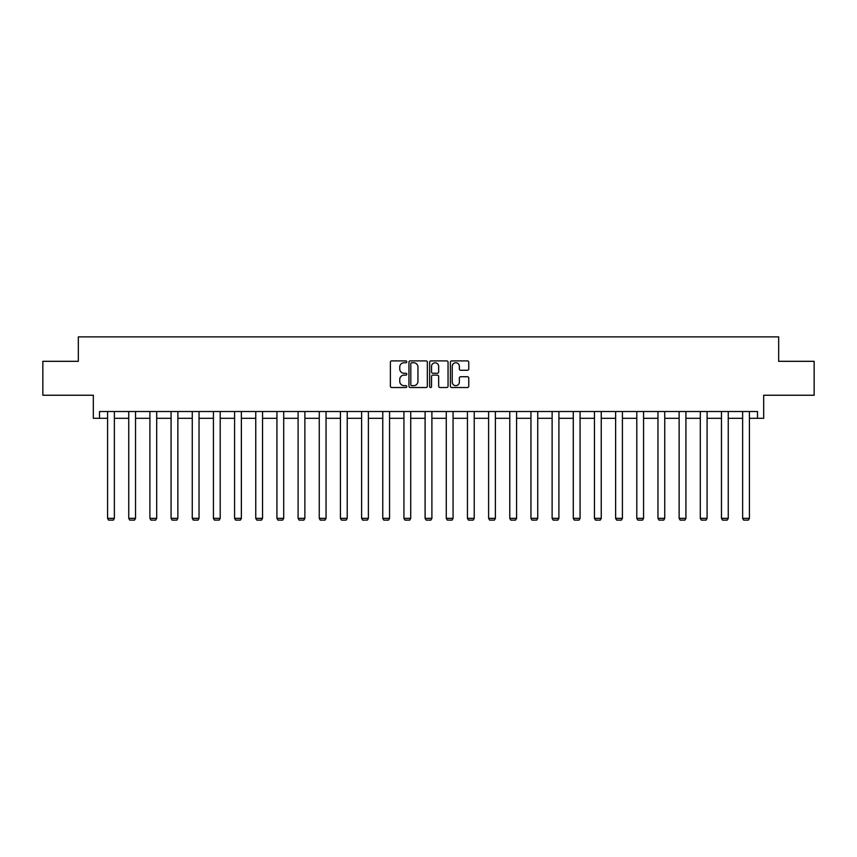 <?xml version="1.0" encoding="UTF-8"?>
<svg xmlns="http://www.w3.org/2000/svg" width="857" height="857" viewBox="0 0 857 857"><rect width="100%" height="100%" fill="white"/><g stroke="black" fill="none" stroke-linecap="round" stroke-linejoin="round"><path stroke-width="1.29" d="M406.786 361.825A0.932 0.932 0 0 0 405.854 360.893L391.703 360.893A1.328 1.328 0 0 0 390.374 362.222L390.374 386.196A1.328 1.328 0 0 0 391.703 387.525L405.854 387.525A0.932 0.932 0 0 0 406.786 386.593A0.932 0.932 0 0 0 405.854 385.661L404.022 385.661A4.264 4.264 0 0 1 399.758 381.397L399.758 379.405A4.264 4.264 0 0 1 404.022 375.141L405.854 375.141A0.932 0.932 0 0 0 406.786 374.209A0.932 0.932 0 0 0 405.854 373.277L404.022 373.277A4.264 4.264 0 0 1 399.758 369.013L399.758 367.01A4.264 4.264 0 0 1 404.022 362.757L405.854 362.757A0.932 0.932 0 0 0 406.786 361.825M99.508 418.312L99.508 411.521L757.492 411.521L757.492 418.312L763.673 418.312L763.673 395.238L814.15 395.238L814.15 361.322L778.67 361.322L778.67 336.887L78.33 336.887L78.33 361.322L42.85 361.322L42.85 395.238L93.327 395.238L93.327 418.312L107.575 418.312M467.429 370.278A1.328 1.328 0 0 0 468.758 368.949L468.758 362.222A1.328 1.328 0 0 0 467.429 360.893L451.714 360.893A1.328 1.328 0 0 0 450.375 362.222L450.375 386.196A1.328 1.328 0 0 0 451.714 387.525L467.429 387.525A1.328 1.328 0 0 0 468.758 386.196L468.758 378.066A1.328 1.328 0 0 0 467.429 376.737L460.702 376.737A1.328 1.328 0 0 0 459.363 378.066L459.363 382.104A3.567 3.567 0 0 1 455.806 385.661A3.567 3.567 0 0 1 452.239 382.104L452.239 366.314A3.567 3.567 0 0 1 455.806 362.757A3.567 3.567 0 0 1 459.363 366.314L459.363 368.949A1.328 1.328 0 0 0 460.702 370.278L467.429 370.278M427.332 362.222A1.328 1.328 0 0 0 426.004 360.893L410.289 360.893A1.328 1.328 0 0 0 408.95 362.222L408.95 386.196A1.328 1.328 0 0 0 410.289 387.525L426.004 387.525A1.328 1.328 0 0 0 427.332 386.196L427.332 362.222M430.996 360.893L446.711 360.893A1.328 1.328 0 0 1 448.05 362.222L448.05 386.196A1.328 1.328 0 0 1 446.711 387.525L439.984 387.525A1.328 1.328 0 0 1 438.655 386.196L438.655 376.469A1.328 1.328 0 0 0 437.327 375.141L432.86 375.141A1.328 1.328 0 0 0 431.532 376.469L431.532 386.593A0.932 0.932 0 0 1 430.6 387.525A0.932 0.932 0 0 1 429.668 386.593L429.668 362.222A1.328 1.328 0 0 1 430.996 360.893M114.367 418.312L128.743 418.312M135.535 418.312L149.911 418.312M156.702 418.312L171.079 418.312M177.87 418.312L192.257 418.312M199.038 418.312L213.425 418.312M220.206 418.312L234.593 418.312M241.374 418.312L255.761 418.312M262.542 418.312L276.929 418.312M283.71 418.312L298.097 418.312M304.878 418.312L319.265 418.312M326.046 418.312L340.433 418.312M347.214 418.312L361.6 418.312M368.381 418.312L382.768 418.312M389.56 418.312L403.936 418.312M410.728 418.312L425.104 418.312M431.896 418.312L446.272 418.312M453.064 418.312L467.44 418.312M474.232 418.312L488.619 418.312M495.4 418.312L509.786 418.312M516.567 418.312L530.954 418.312M537.735 418.312L552.122 418.312M558.903 418.312L573.29 418.312M580.071 418.312L594.458 418.312M601.239 418.312L615.626 418.312M622.407 418.312L636.794 418.312M643.575 418.312L657.962 418.312M664.743 418.312L679.13 418.312M685.921 418.312L700.298 418.312M707.089 418.312L721.465 418.312M728.257 418.312L742.633 418.312M749.425 418.312L757.492 418.312M411.746 362.757A0.932 0.932 0 0 0 410.814 363.689L410.814 384.729A0.932 0.932 0 0 0 411.746 385.661L413.685 385.661A4.264 4.264 0 0 0 417.948 381.397L417.948 367.01A4.264 4.264 0 0 0 413.685 362.757L411.746 362.757M438.655 366.378A3.567 3.567 0 0 0 435.088 362.822A3.567 3.567 0 0 0 431.532 366.378L431.532 371.949A1.328 1.328 0 0 0 432.86 373.277L437.327 373.277A1.328 1.328 0 0 0 438.655 371.949L438.655 366.378M114.367 411.521L114.367 518.346L107.575 518.346L107.575 411.521M114.367 518.346L113.349 520.113L108.593 520.113L107.575 518.346M135.535 411.521L135.535 518.346L128.743 518.346L128.743 411.521M135.535 518.346L134.517 520.113L129.761 520.113L128.743 518.346M156.702 411.521L156.702 518.346L149.911 518.346L149.911 411.521M156.702 518.346L155.685 520.113L150.928 520.113L149.911 518.346M177.87 411.521L177.87 518.346L171.079 518.346L171.079 411.521M177.87 518.346L176.853 520.113L172.096 520.113L171.079 518.346M199.038 411.521L199.038 518.346L192.257 518.346L192.257 411.521M199.038 518.346L198.021 520.113L193.275 520.113L192.257 518.346M220.206 411.521L220.206 518.346L213.425 518.346L213.425 411.521M220.206 518.346L219.188 520.113L214.443 520.113L213.425 518.346M241.374 411.521L241.374 518.346L234.593 518.346L234.593 411.521M241.374 518.346L240.356 520.113L235.611 520.113L234.593 518.346M262.542 411.521L262.542 518.346L255.761 518.346L255.761 411.521M262.542 518.346L261.524 520.113L256.779 520.113L255.761 518.346M283.71 411.521L283.71 518.346L276.929 518.346L276.929 411.521M283.71 518.346L282.692 520.113L277.947 520.113L276.929 518.346M304.878 411.521L304.878 518.346L298.097 518.346L298.097 411.521M304.878 518.346L303.86 520.113L299.114 520.113L298.097 518.346M326.046 411.521L326.046 518.346L319.265 518.346L319.265 411.521M326.046 518.346L325.028 520.113L320.282 520.113L319.265 518.346M347.214 411.521L347.214 518.346L340.433 518.346L340.433 411.521M347.214 518.346L346.196 520.113L341.45 520.113L340.433 518.346M368.381 411.521L368.381 518.346L361.6 518.346L361.6 411.521M368.381 518.346L367.364 520.113L362.618 520.113L361.6 518.346M389.56 411.521L389.56 518.346L382.768 518.346L382.768 411.521M389.56 518.346L388.542 520.113L383.786 520.113L382.768 518.346M410.728 411.521L410.728 518.346L403.936 518.346L403.936 411.521M410.728 518.346L409.71 520.113L404.954 520.113L403.936 518.346M431.896 411.521L431.896 518.346L425.104 518.346L425.104 411.521M431.896 518.346L430.878 520.113L426.122 520.113L425.104 518.346M453.064 411.521L453.064 518.346L446.272 518.346L446.272 411.521M453.064 518.346L452.046 520.113L447.29 520.113L446.272 518.346M474.232 411.521L474.232 518.346L467.44 518.346L467.44 411.521M474.232 518.346L473.214 520.113L468.458 520.113L467.44 518.346M495.4 411.521L495.4 518.346L488.619 518.346L488.619 411.521M495.4 518.346L494.382 520.113L489.636 520.113L488.619 518.346M516.567 411.521L516.567 518.346L509.786 518.346L509.786 411.521M516.567 518.346L515.55 520.113L510.804 520.113L509.786 518.346M537.735 411.521L537.735 518.346L530.954 518.346L530.954 411.521M537.735 518.346L536.718 520.113L531.972 520.113L530.954 518.346M558.903 411.521L558.903 518.346L552.122 518.346L552.122 411.521M558.903 518.346L557.886 520.113L553.14 520.113L552.122 518.346M580.071 411.521L580.071 518.346L573.29 518.346L573.29 411.521M580.071 518.346L579.053 520.113L574.308 520.113L573.29 518.346M601.239 411.521L601.239 518.346L594.458 518.346L594.458 411.521M601.239 518.346L600.221 520.113L595.476 520.113L594.458 518.346M622.407 411.521L622.407 518.346L615.626 518.346L615.626 411.521M622.407 518.346L621.389 520.113L616.644 520.113L615.626 518.346M643.575 411.521L643.575 518.346L636.794 518.346L636.794 411.521M643.575 518.346L642.557 520.113L637.812 520.113L636.794 518.346M664.743 411.521L664.743 518.346L657.962 518.346L657.962 411.521M664.743 518.346L663.725 520.113L658.979 520.113L657.962 518.346M685.921 411.521L685.921 518.346L679.13 518.346L679.13 411.521M685.921 518.346L684.904 520.113L680.147 520.113L679.13 518.346M707.089 411.521L707.089 518.346L700.298 518.346L700.298 411.521M707.089 518.346L706.072 520.113L701.315 520.113L700.298 518.346M728.257 411.521L728.257 518.346L721.465 518.346L721.465 411.521M728.257 518.346L727.239 520.113L722.483 520.113L721.465 518.346M749.425 411.521L749.425 518.346L742.633 518.346L742.633 411.521M749.425 518.346L748.407 520.113L743.651 520.113L742.633 518.346"/></g></svg>
